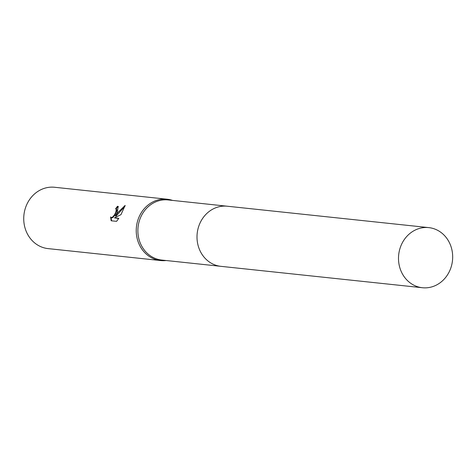 <?xml version="1.0" encoding="UTF-8"?>
<svg xmlns="http://www.w3.org/2000/svg" width="475" height="475" viewBox="0 0 475 475"><rect width="100%" height="100%" fill="white"/><g stroke="black" fill="none" stroke-linecap="round" stroke-linejoin="round"><path stroke-width="0.71" d="M226.896 206.18L168.156 199.945A30.222 27.051 96.1 0 0 141.639 215.258A30.222 27.051 96.1 0 0 161.773 260.057L220.513 266.291M172.538 200.414A30.845 27.603 96.1 0 0 167.129 199.215A30.845 27.603 96.1 0 0 140.072 214.842A30.845 27.603 96.1 0 0 160.615 260.555A30.845 27.603 96.1 0 0 166.155 260.52M117.26 212.42L115.449 215.947L117.907 212.491L125.163 205.39L120.965 214.67L114.433 217.871L118.809 218.334L116.559 221.344L111.162 220.774L110.58 216.95L111.393 217.556L112.349 217.283L114.457 214.908L115.811 212.266L116.31 209.327L115.603 208.798A30.845 27.603 -83.9 0 1 117.533 206.257L118.168 206.459L117.26 212.42M167.129 199.215L54.631 187.269A30.845 27.603 96.1 0 0 27.574 202.896A30.845 27.603 96.1 0 0 48.118 248.615L160.615 260.555M115.995 208.923L116.791 209.629L116.868 210.449L114.932 215.211L112.83 217.592L111.88 217.865L111.251 217.532M124.984 206.227L115.93 216.25L115.449 215.947M118.655 218.571L114.433 217.871M118.388 206.643L118.02 206.566A30.228 27.051 96.1 0 0 116.143 209.012M111.055 217.455L111.548 220.816M118.02 206.566L117.533 206.257M439.363 231.319A30.228 27.051 96.1 0 0 428.777 227.614A30.228 27.051 96.1 0 0 399.92 248.68A30.228 27.051 96.1 0 0 411.813 284.02A30.228 27.051 96.1 0 0 422.394 287.731A30.228 27.051 96.1 0 0 451.25 266.665A30.228 27.051 96.1 0 0 439.363 231.319M428.777 227.614L227.276 206.221A30.228 27.051 96.1 0 0 198.425 227.287A30.228 27.051 96.1 0 0 210.312 262.627A30.228 27.051 96.1 0 0 220.893 266.338L422.394 287.731M110.996 217.419L111.477 217.722"/></g></svg>
